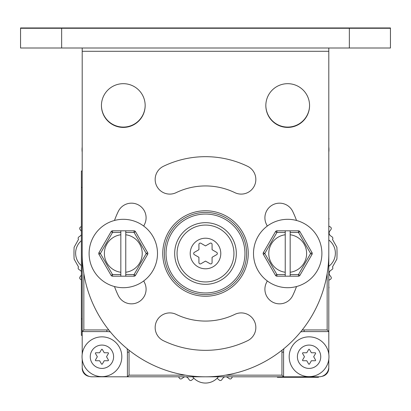 <?xml version="1.0" encoding="UTF-8"?>
<svg xmlns="http://www.w3.org/2000/svg" width="411" height="411" viewBox="0 0 411 411"><rect width="100%" height="100%" fill="white"/><g stroke="black" fill="none" stroke-linecap="round" stroke-linejoin="round"><path stroke-width="0.62" d="M82.267 368.097L82.2 368.256A8.22 8.22 0 0 0 89.233 376.389M328.733 368.097L328.8 368.256A8.22 8.22 0 0 1 321.767 376.389M82.2 170.976L81.378 170.976L81.378 335.376L82.2 335.376M318.484 376.805L318.484 377.298L277.384 377.298L277.384 376.805M318.484 377.134L277.384 377.134M205.5 222.68A30.825 30.825 0 0 0 174.675 253.505A30.825 30.825 0 0 0 205.5 284.33A30.825 30.825 0 0 0 236.325 253.505A30.825 30.825 0 0 0 205.5 222.68M205.5 212.405A41.1 41.1 0 0 0 164.4 253.505A41.1 41.1 0 0 0 205.5 294.605A41.1 41.1 0 0 0 246.6 253.505A41.1 41.1 0 0 0 205.5 212.405M82.2 175.086L82.2 354.195M82.2 359.301L82.2 366.941A9.864 9.864 0 0 0 92.064 376.805L318.936 376.805A9.864 9.864 0 0 0 328.8 366.941L328.8 359.301M83.844 273.572L83.844 329.951L82.2 331.595L106.86 331.595A20.55 20.55 0 0 1 110.323 331.888M127.117 348.682A20.55 20.55 0 0 1 127.41 352.145L127.41 376.805L129.054 375.161L185.433 375.161M225.567 375.161L281.946 375.161L283.59 376.805L283.59 352.145A20.55 20.55 0 0 1 283.883 348.682M300.677 331.888A20.55 20.55 0 0 1 304.14 331.595L328.8 331.595L328.8 175.086M302.172 330.038A22.194 22.194 0 0 1 304.14 329.951L327.156 329.951L328.8 331.595L328.8 354.195M121.82 356.748A19.892 19.892 0 0 0 101.928 336.856A19.892 19.892 0 0 0 82.036 356.748A19.892 19.892 0 0 0 101.928 376.64A19.892 19.892 0 0 0 121.82 356.748A19.892 19.892 0 0 1 101.928 376.64A19.892 19.892 0 0 1 82.036 356.748A19.892 19.892 0 0 1 101.928 336.856A19.892 19.892 0 0 1 121.82 356.748M113.6 356.748A11.672 11.672 0 0 0 101.928 345.076A11.672 11.672 0 0 0 90.256 356.748A11.672 11.672 0 0 0 101.928 368.42A11.672 11.672 0 0 0 113.6 356.748M99.626 352.761L95.876 352.761A0.493 0.493 0 0 0 95.45 353.501L97.325 356.748L95.45 359.995A0.493 0.493 0 0 0 95.876 360.735L99.626 360.735L101.502 363.982A0.493 0.493 0 0 0 102.354 363.982L104.23 360.735L107.98 360.735A0.493 0.493 0 0 0 108.406 359.995L106.531 356.748L108.406 353.501A0.493 0.493 0 0 0 107.98 352.761L104.23 352.761L102.354 349.514A0.493 0.493 0 0 0 101.502 349.514L99.626 352.761M328.964 356.748A19.892 19.892 0 0 0 309.072 336.856A19.892 19.892 0 0 0 289.18 356.748A19.892 19.892 0 0 0 309.072 376.64A19.892 19.892 0 0 0 328.964 356.748A19.892 19.892 0 0 1 309.072 376.64A19.892 19.892 0 0 1 289.18 356.748A19.892 19.892 0 0 1 309.072 336.856A19.892 19.892 0 0 1 328.964 356.748M320.744 356.748A11.672 11.672 0 0 0 309.072 345.076A11.672 11.672 0 0 0 297.4 356.748A11.672 11.672 0 0 0 309.072 368.42A11.672 11.672 0 0 0 320.744 356.748M306.77 352.761L303.02 352.761A0.493 0.493 0 0 0 302.594 353.501L304.469 356.748L302.594 359.995A0.493 0.493 0 0 0 303.02 360.735L306.77 360.735L308.646 363.982A0.493 0.493 0 0 0 309.498 363.982L311.374 360.735L315.124 360.735A0.493 0.493 0 0 0 315.55 359.995L313.675 356.748L315.55 353.501A0.493 0.493 0 0 0 315.124 352.761L311.374 352.761L309.498 349.514A0.493 0.493 0 0 0 308.646 349.514L306.77 352.761M328.964 149.604A19.892 19.892 0 0 0 328.8 147.051A19.892 19.892 0 0 1 328.8 152.157A19.892 19.892 0 0 0 328.964 149.604M82.2 147.051A19.892 19.892 0 0 0 82.2 152.157A19.892 19.892 0 0 1 82.2 147.051L82.2 139.74M205.5 261.098L210.103 263.754A1.315 1.315 0 0 0 212.076 262.619L212.076 257.301L216.679 254.645A1.315 1.315 0 0 0 216.679 252.364L212.076 249.708L212.076 244.391A1.315 1.315 0 0 0 210.103 243.255L205.5 245.912L200.897 243.255A1.315 1.315 0 0 0 198.924 244.391L198.924 249.708L194.321 252.364A1.315 1.315 0 0 0 194.321 254.645L198.924 257.301L198.924 262.619A1.315 1.315 0 0 0 200.897 263.754L205.5 261.098M233.941 253.505A28.441 28.441 0 0 0 205.5 225.064A28.441 28.441 0 0 0 177.059 253.505A28.441 28.441 0 0 0 205.5 281.946A28.441 28.441 0 0 0 233.941 253.505M82.2 160.994L82.2 152.157M328.8 240.024A16.44 16.44 0 0 1 328.8 266.328M218.4 376.805A16.44 16.44 0 0 1 192.6 376.805M81.378 265.67A16.44 16.44 0 0 1 81.378 240.682M61.65 27.948L20.55 27.948L20.55 28.277L390.45 28.277L390.45 48.005L61.65 48.005L61.65 27.948L349.35 27.948L349.35 48.005M390.45 47.676L390.45 27.948L349.35 27.948M82.2 28.277L82.2 27.948M328.8 28.277L328.8 27.948M145.165 105.38A21.865 21.865 0 0 1 123.3 127.081A21.865 21.865 0 0 1 101.435 105.38M309.565 105.38A21.865 21.865 0 0 1 287.7 127.081A21.865 21.865 0 0 1 265.835 105.38M82.2 51.293L82.2 253.505A123.3 123.3 0 0 0 205.5 376.805A123.3 123.3 0 0 0 328.8 253.505L328.8 51.293L82.2 51.293L82.2 48.005M328.8 48.005L328.8 51.293M20.55 28.277L20.55 48.005L61.65 48.005M162.756 253.505A42.744 42.744 0 0 0 205.5 296.249A42.744 42.744 0 0 0 248.244 253.505A42.744 42.744 0 0 0 205.5 210.761A42.744 42.744 0 0 0 162.756 253.505M265.835 105.545A21.865 21.865 0 0 0 287.7 127.41A21.865 21.865 0 0 0 309.565 105.545A21.865 21.865 0 0 0 287.7 83.68A21.865 21.865 0 0 0 265.835 105.545M101.435 105.545A21.865 21.865 0 0 0 123.3 127.41A21.865 21.865 0 0 0 145.165 105.545A21.865 21.865 0 0 0 123.3 83.68A21.865 21.865 0 0 0 101.435 105.545M163.439 340.724A96.832 96.832 0 0 0 247.561 340.724A14.632 14.632 0 0 0 254.388 321.186A14.632 14.632 0 0 0 234.851 314.364A67.568 67.568 0 0 1 176.149 314.364A14.632 14.632 0 0 0 156.612 321.186A14.632 14.632 0 0 0 163.439 340.724M247.561 166.285A96.832 96.832 0 0 0 163.439 166.285A14.632 14.632 0 0 0 156.612 185.823A14.632 14.632 0 0 0 176.149 192.646A67.568 67.568 0 0 1 234.851 192.646A14.632 14.632 0 0 0 254.388 185.823A14.632 14.632 0 0 0 247.561 166.285M114.479 220.466A96.832 96.832 0 0 1 118.281 211.444A14.632 14.632 0 0 1 137.819 204.616A14.632 14.632 0 0 1 144.641 224.154A67.568 67.568 0 0 0 143.742 226.091M143.742 280.918A67.568 67.568 0 0 0 144.641 282.855A14.632 14.632 0 0 1 137.819 302.393A14.632 14.632 0 0 1 118.281 295.566A96.832 96.832 0 0 1 114.479 286.544M296.521 286.544A96.832 96.832 0 0 1 292.719 295.566A14.632 14.632 0 0 1 273.181 302.393A14.632 14.632 0 0 1 266.359 282.855A67.568 67.568 0 0 0 267.258 280.918M267.258 226.091A67.568 67.568 0 0 0 266.359 224.154A14.632 14.632 0 0 1 273.181 204.616A14.632 14.632 0 0 1 292.719 211.444A96.832 96.832 0 0 1 296.521 220.466M312.052 252.683L299.902 231.64L298.478 232.462L290.166 232.462L290.166 234.758A18.906 18.906 0 0 1 290.166 272.252L290.166 276.192L298.478 276.192A1.644 1.644 0 0 0 299.902 275.37A1.644 1.644 0 0 1 298.478 276.192L298.478 274.548L310.624 253.505L312.052 252.683A1.644 1.644 0 0 1 312.052 254.327L310.624 253.505L298.478 232.462L298.478 230.818L276.922 230.818L276.922 232.462L275.498 231.64A1.644 1.644 0 0 1 276.922 230.818M276.922 276.192A1.644 1.644 0 0 1 275.498 275.37L276.922 274.548L276.922 276.192L290.166 276.192M285.234 230.818L285.234 276.192M285.234 272.252A18.906 18.906 0 0 1 285.234 234.758M290.166 234.758L290.166 272.252M290.166 232.462L290.166 230.818M290.166 274.548L298.478 274.548L299.902 275.37L312.052 254.327M298.478 230.818A1.644 1.644 0 0 1 299.902 231.64M275.498 231.64L263.348 252.683L264.776 253.505L263.348 254.327A1.644 1.644 0 0 1 263.348 252.683M263.348 254.327L275.498 275.37M287.7 287.7A34.195 34.195 0 0 1 253.505 253.505A34.195 34.195 0 0 1 287.7 219.31A34.195 34.195 0 0 1 321.895 253.505A34.195 34.195 0 0 1 287.7 287.7M147.652 252.683L135.502 231.64L134.078 232.462L125.766 232.462L125.766 234.758A18.906 18.906 0 0 1 125.766 272.252L125.766 276.192L134.078 276.192A1.644 1.644 0 0 0 135.502 275.37A1.644 1.644 0 0 1 134.078 276.192L134.078 274.548L146.224 253.505L147.652 252.683A1.644 1.644 0 0 1 147.652 254.327L146.224 253.505L134.078 232.462L134.078 230.818L112.522 230.818L112.522 232.462L111.098 231.64A1.644 1.644 0 0 1 112.522 230.818M112.522 276.192A1.644 1.644 0 0 1 111.098 275.37L112.522 274.548L112.522 276.192L125.766 276.192M120.834 230.818L120.834 276.192M120.834 272.252A18.906 18.906 0 0 1 120.834 234.758M125.766 234.758L125.766 272.252M125.766 232.462L125.766 230.818M125.766 274.548L134.078 274.548L135.502 275.37L147.652 254.327M134.078 230.818A1.644 1.644 0 0 1 135.502 231.64M111.098 231.64L98.948 252.683L100.376 253.505L98.948 254.327A1.644 1.644 0 0 1 98.948 252.683M98.948 254.327L111.098 275.37M123.3 287.7A34.195 34.195 0 0 1 89.105 253.505A34.195 34.195 0 0 1 123.3 219.31A34.195 34.195 0 0 1 157.495 253.505A34.195 34.195 0 0 1 123.3 287.7M328.8 219.561A1.644 1.644 0 0 0 328.8 218.066M328.8 280.323L330.516 279.275A1.644 1.644 0 0 0 330.983 276.906L329.756 275.211A3.288 3.288 0 0 1 330.48 270.618L332.175 269.385A1.644 1.644 0 0 0 332.463 266.986L336.886 259.105A131.52 131.52 0 0 0 336.886 247.247L332.463 239.366A1.644 1.644 0 0 0 332.175 236.967L330.48 235.734A3.288 3.288 0 0 1 329.756 231.141L330.983 229.446A1.644 1.644 0 0 0 330.516 227.078L328.8 226.029M328.8 288.286A1.644 1.644 0 0 0 328.8 286.791M225.747 376.805A3.288 3.288 0 0 1 227.535 377.432L229.23 378.659A1.644 1.644 0 0 0 231.599 378.192L232.446 376.805M217.034 378.326A3.288 3.288 0 0 1 217.717 378.778L219.31 380.139A1.644 1.644 0 0 0 221.709 379.851L222.942 378.156A3.288 3.288 0 0 1 225.454 376.805M185.546 376.805A3.288 3.288 0 0 1 188.058 378.156L189.291 379.851A1.644 1.644 0 0 0 191.69 380.139L193.283 378.778A3.288 3.288 0 0 1 193.966 378.326M178.554 376.805L179.401 378.192A1.644 1.644 0 0 0 181.77 378.659L183.465 377.432A3.288 3.288 0 0 1 185.253 376.805M81.378 275.016A3.288 3.288 0 0 1 81.244 275.211L80.017 276.906A1.644 1.644 0 0 0 80.484 279.275L81.378 279.819M81.378 234.666L81.024 235.282A3.288 3.288 0 0 0 81.378 234.815A3.288 3.288 0 0 1 80.52 235.734L78.825 236.967A1.644 1.644 0 0 0 78.537 239.366L74.114 247.247A131.52 131.52 0 0 0 74.114 259.105L78.537 266.986A1.644 1.644 0 0 0 78.825 269.385L80.52 270.618A3.288 3.288 0 0 1 81.378 271.537M81.378 226.533L80.484 227.078A1.644 1.644 0 0 0 80.017 229.446L81.244 231.141A3.288 3.288 0 0 1 81.378 231.336M81.378 271.686L81.024 271.07M329.283 234.08L329.976 235.282M329.976 271.07L329.283 272.272A3.288 3.288 0 0 1 329.976 271.07M82.2 187.416L81.378 187.416M82.2 318.936L81.378 318.936M205.5 214.049A39.456 39.456 0 0 0 166.044 253.505A39.456 39.456 0 0 0 205.5 292.961A39.456 39.456 0 0 0 244.956 253.505A39.456 39.456 0 0 0 205.5 214.049M205.5 296.249A42.744 42.744 0 0 0 248.244 253.505A42.744 42.744 0 0 0 205.5 210.761A42.744 42.744 0 0 0 162.756 253.505A42.744 42.744 0 0 0 205.5 296.249M327.156 329.951L327.156 273.572M281.946 375.161L281.946 352.145A22.194 22.194 0 0 1 282.033 350.177M128.967 350.177A22.194 22.194 0 0 1 129.054 352.145L129.054 375.161M83.844 329.951L106.86 329.951A22.194 22.194 0 0 1 108.828 330.038M106.86 329.951L106.86 331.595M129.054 352.145L127.41 352.145M281.946 352.145L283.59 352.145M304.14 329.951L304.14 331.595M220.789 253.505A15.289 15.289 0 0 0 205.5 238.216A15.289 15.289 0 0 0 190.211 253.505A15.289 15.289 0 0 0 205.5 268.794A15.289 15.289 0 0 0 220.789 253.505M285.234 232.462L276.922 232.462L264.776 253.505L276.922 274.548L285.234 274.548M120.834 232.462L112.522 232.462L100.376 253.505L112.522 274.548L120.834 274.548"/></g></svg>
